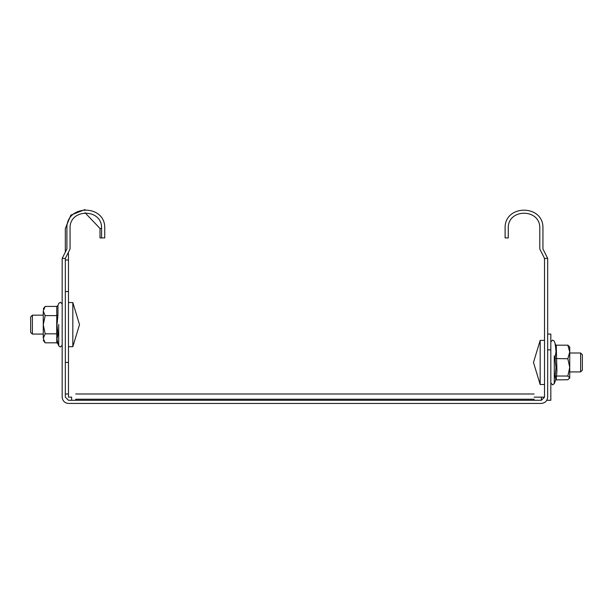 <?xml version="1.0" encoding="UTF-8"?>
<svg xmlns="http://www.w3.org/2000/svg" width="613" height="613" viewBox="0 0 613 613"><rect width="100%" height="100%" fill="white"/><g stroke="black" fill="none" stroke-linecap="round" stroke-linejoin="round"><path stroke-width="0.92" d="M546.827 400.289L550.826 400.289L550.826 349.847L547.67 349.847M547.67 334.085L550.826 334.085L550.826 349.847M71.637 400.289L71.637 397.14L68.48 397.14L68.48 393.983L65.33 393.983M544.52 258.425L547.67 258.425L542.942 248.962L542.942 228.473C543.984 204.083 504.07 204.083 505.112 228.473L505.112 237.928L508.261 237.928L508.261 228.473C507.395 208.144 540.658 208.144 539.792 228.473L539.792 248.962L544.52 258.425L544.52 397.14L534.115 397.14M544.52 397.14L541.363 400.289L541.363 397.14M68.48 253.422L68.48 393.983M85.031 212.734L100.003 228.473L100.003 237.928L104.739 237.928L104.739 228.473C105.773 204.083 65.867 204.083 66.901 228.473L66.901 248.962L62.174 258.425L62.174 397.14C62.58 400.94 64.679 403.04 68.48 403.438L541.363 403.438C545.172 403.04 547.271 400.94 547.67 397.14L547.67 258.425M65.33 259.996L68.48 259.996M65.33 252.119L65.33 228.473L70.87 215.102L85.031 209.577M43.262 315.166L32.382 315.166L32.382 334.085L43.262 334.085M32.382 315.166L30.65 316.906L30.65 332.353L32.382 334.085M79.514 324.629L72.824 302.561L79.514 324.629L72.824 346.697L72.824 302.561L68.48 302.561M68.48 346.697L72.824 346.697M569.738 371.915L580.618 371.915L580.618 353.004L569.738 353.004M580.618 371.915L582.35 370.183L582.35 354.735L580.618 353.004M540.176 384.527L533.486 362.459L540.176 340.391L540.176 384.527L544.52 384.527M544.52 340.391L540.176 340.391M541.363 400.289L68.48 400.289L65.33 397.14L65.33 258.425L62.174 258.425M75.728 400.289L75.728 399.239C75.728 392.366 75.728 392.366 75.728 399.239L534.115 399.239C534.115 392.366 534.115 392.366 534.115 399.239L534.115 400.289M65.33 258.425L70.058 248.962L70.058 228.473C69.192 208.144 102.448 208.144 101.582 228.473L101.582 237.928M68.48 400.289L65.33 397.14M43.262 338.23L43.262 311.029L45.155 315.626L56.764 315.626L56.695 333.418L57.951 334.292L57.001 324.813L57.951 315.166L57.951 305.504L56.764 306.423L45.155 306.423L56.764 306.423L56.764 315.626L57.951 315.166M57.951 334.292L57.001 338.974L57.951 343.747L56.764 342.828L45.155 342.828L56.764 342.828L57.921 343.678L58.71 345.832L58.71 324.499M45.101 306.492L43.262 308.868L45.155 306.423L43.262 310.929M56.764 342.828L56.764 333.824L45.155 333.824L43.262 338.33L45.155 342.828L43.262 340.391M45.155 315.626L43.262 324.721L45.155 333.824M555.999 378.589L555.868 379.324L555.049 376.719L555.999 367.624L555.049 358.559L555.999 351.464L555.309 344.728M555.662 379.899L567.845 379.746L569.738 377.892L567.845 376.03L569.738 367.386L567.845 358.743L569.738 351.962L567.845 345.173L569.738 347.027L569.738 378.221M567.845 376.03L556.236 376.03L555.049 376.719M567.845 358.743L555.049 358.559M567.845 345.173L556.236 345.173L555.049 344.291M101.582 228.473L100.003 228.473M68.48 291.527L65.33 291.527M68.48 362.459L65.33 362.459M554.29 355.824L554.29 383.661L555.868 379.332M556.236 345.173L556.918 370.942L556.236 379.746M75.728 393.983L534.115 393.983M60.388 347.012L58.71 345.832L60.388 347.012L62.174 345.226L60.388 347.012M58.71 303.42L60.388 302.247L62.174 304.033L60.388 302.247L58.71 303.42L57.921 305.573M550.826 383.056L552.612 384.841L554.29 383.661M555.868 345.586L554.29 341.249L552.612 340.077L550.826 341.862"/></g></svg>
